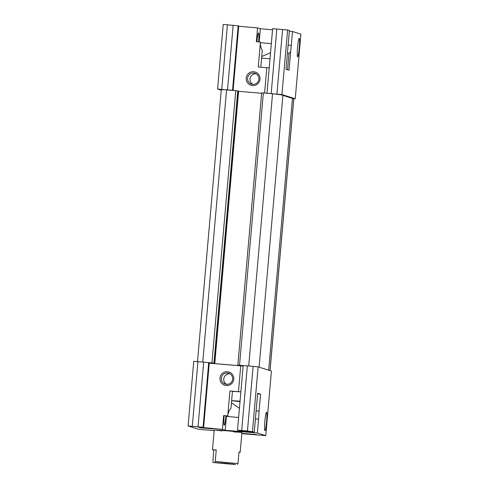 <?xml version="1.0" encoding="UTF-8"?>
<svg xmlns="http://www.w3.org/2000/svg" width="489" height="489" viewBox="0 0 489 489"><rect width="100%" height="100%" fill="white"/><g stroke="black" fill="none" stroke-linecap="round" stroke-linejoin="round"><path stroke-width="0.73" d="M240.02 401.518L236.963 401.133L240.044 401.292M289.396 30.532L286.004 69.297L289.396 30.532L287.599 29.963L272.642 28.674L266.994 93.246M229.909 390.98L232.458 391.243L230.985 408.119C229.09 410.405 228.008 412.997 227.733 415.901L229.909 390.98L240.863 391.897L232.452 391.341M208.999 363.15L243.125 366.053M239.231 430.754L254.268 432.044L247.452 430.95L237.513 430.186L239.231 430.73M227.477 371.707A6.95 6.919 -72.5 0 0 220.594 381.579A6.95 6.919 -72.5 0 0 232.538 382.6A6.95 6.919 -72.5 0 0 227.477 371.707M227.733 415.901L223.638 415.552L222.428 429.397L197.966 427.068M231.456 402.734L239.427 408.297M222.428 429.397L225.197 430.265L257.373 433.016L258.583 419.171A15.061 1.418 94.9 0 0 259.066 411.115L256.12 410.858M226.462 415.791A15.061 1.418 -85.1 0 1 226.407 416.42L225.197 430.265M197.941 427.056L203.063 427.252L188.106 425.962L198.772 429.33L214.164 430.644M260.808 67.219L262.281 50.391C260.82 47.757 260.203 44.982 260.435 42.078L258.253 66.999L269.207 67.922M260.435 42.078L256.346 41.73L257.556 27.885L238.711 26.272L233.106 90.349M253.718 71.724A6.95 6.919 -72.5 0 0 246.841 81.602A6.95 6.919 -72.5 0 0 258.785 82.623A6.95 6.919 -72.5 0 0 253.718 71.724M212.782 363.113L214.469 363.241L238.296 90.948L217.581 89.059L221.236 90.22M270.038 370.619L293.828 98.68A64.872 1.357 -175 0 0 293.828 98.668L295.24 98.76L281.945 94.573L261.67 92.824L237.862 365.112M257.556 27.885L260.325 28.753L272.544 29.798M289.335 31.235L292.501 31.504L300.894 34.151L295.24 98.76M295.246 98.766L300.894 34.151M238.491 25.85L223.228 24.45L217.581 89.059M241.81 433.645L265.772 435.668L257.373 433.016M222.373 430.943L214.225 429.959L227.446 430.827L241.859 432.349L233.724 431.934M213.473 428.945L199.653 427.747L213.473 428.945M256.462 434.58L242.648 433.382L256.462 434.58M238.265 91.278L238.589 91.309L214.769 363.596L240.967 365.839L242.642 365.943L241.529 365.589L237.85 365.118L243.589 365.57L243.167 365.576L237.513 430.186M261.633 93.277L238.589 91.309M203.363 427.343L209.035 362.746L203.693 362.111L193.754 361.353L188.106 425.962M254.262 432.038L257.654 393.272L260.551 394.183L259.066 411.115M271.419 371.053L265.772 435.668L271.419 371.053L258.125 366.86L243.589 365.57M266.523 412.19A9.267 0.874 -85.1 0 1 266.542 422.031A9.267 0.874 -85.1 0 1 264.849 430.607A9.267 0.874 -85.1 0 1 264.849 421.347A9.267 0.874 -85.1 0 1 266.419 412.221A9.267 0.874 -85.1 0 1 266.523 412.19M212.758 363.388L214.769 363.596M238.296 90.948L214.469 363.241L207.886 362.52M248.724 365.961L272.544 93.723A64.872 1.357 -175 0 1 282.911 95.196L259.115 367.178M282.893 95.398L292.446 98.411L268.669 370.185M292.44 98.497L293.773 98.619L269.977 370.601M231.707 90.227L226.578 89.793L202.758 362.031M226.578 89.793A64.872 1.357 -175 0 0 221.266 89.866L197.495 361.585M272.544 93.723L267.41 93.283M287.428 53.026L288.999 53.16C290.179 52.726 290.766 51.84 290.747 50.508A15.061 1.418 94.9 0 0 291.285 45.349L292.501 31.504M285.998 69.291L289.023 70.245L290.747 50.508M299.231 38.368A9.267 0.874 -85.1 0 1 299.244 48.209A9.267 0.874 -85.1 0 1 297.556 56.785A9.267 0.874 -85.1 0 1 297.556 47.525A9.267 0.874 -85.1 0 1 299.127 38.399A9.267 0.874 -85.1 0 1 299.231 38.368M229.873 373.755A5.697 5.672 -72.5 0 0 226.535 384.342M227.483 372.991A5.697 5.672 -72.5 0 0 225.27 384.097A5.697 5.672 -72.5 0 0 232.391 380.369A5.697 5.672 -72.5 0 0 227.483 372.991M256.12 73.778A5.697 5.672 -72.5 0 0 252.782 84.365M253.724 73.014A5.697 5.672 -72.5 0 0 251.517 84.12A5.697 5.672 -72.5 0 0 258.638 80.392A5.697 5.672 -72.5 0 0 253.724 73.014M225.918 415.742A9.267 0.874 -85.1 0 1 224.158 425.173A9.267 0.874 -85.1 0 1 224.182 415.595M260.325 28.753L259.17 41.968M256.89 41.773A9.267 0.874 -85.1 0 1 258.43 32.965A9.267 0.874 -85.1 0 1 258.534 32.934A9.267 0.874 -85.1 0 1 258.626 41.926M261.743 56.559L270.539 52.684M257.599 393.932L260.551 394.183M240.013 401.64L231.633 400.705M231.639 400.638L240.056 401.163M261.597 58.197L270.014 58.729M235.637 464.55L212.892 462.478L235.637 464.55M226.12 463.755L215.783 462.649L225.264 463.279L234.708 464.305L226.12 463.755M214.854 462.411L215.239 461.475L237.99 463.548L237.599 464.477M215.239 461.475L216.248 449.935L212.489 449.807L213.669 450.027L212.892 462.478M238.98 452.246L240.185 452.227L238.999 452.007L237.99 463.548M213.669 450.027L216.248 449.935M240.722 365.864L238.461 391.707M209.237 363.174L203.583 427.783M258.583 419.171L255.417 418.902M238.626 417.465L226.407 416.42M266.805 67.733L264.592 93.038M258.125 366.86L252.471 431.475M253.1 366.334L247.452 430.95M247.355 365.845L241.707 430.454M208.711 362.636L203.063 427.252M203.693 362.111L198.039 426.72M197.947 361.622L192.293 426.231M235.771 90.575L211.951 362.869M237.776 90.789L213.956 363.076M240.991 365.527L240.967 365.839M263.351 92.934L239.524 365.222M287.599 29.963L281.945 94.573M282.575 29.438L276.927 94.047M276.835 28.943L271.181 93.558M238.491 25.831L232.85 90.324M238.186 25.74L232.538 90.3M233.167 25.208L227.513 89.823M227.422 24.719L221.768 89.328M291.285 45.349L288.125 45.08M271.334 43.643L260.392 42.708M288.999 53.16L287.544 69.78M209.035 362.746L203.381 427.355M261.67 92.824L237.85 365.118M238.51 25.844L232.868 90.331M254.268 432.044L257.66 393.272M240.185 452.227L241.921 432.386M212.489 449.807L214.225 429.959"/></g></svg>
